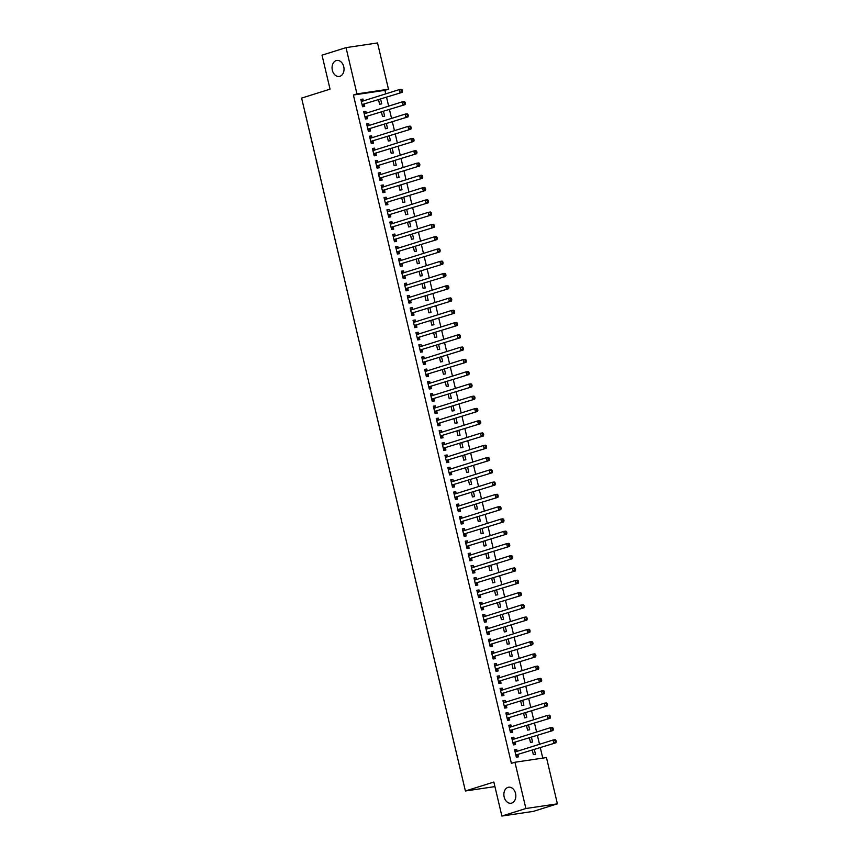 <?xml version="1.0" encoding="UTF-8"?>
<svg xmlns="http://www.w3.org/2000/svg" width="859" height="859" viewBox="0 0 859 859"><rect width="100%" height="100%" fill="white"/><g stroke="black" fill="none" stroke-linecap="round" stroke-linejoin="round"><path stroke-width="1.29" d="M507.991 787.37A8.096 5.927 81.5 0 1 508.657 787.22A8.096 5.927 81.5 0 1 515.636 793.888A8.096 5.927 81.5 0 1 511.706 803.079A8.096 5.927 81.5 0 1 511.041 803.229A8.096 5.927 81.5 0 1 504.061 796.551A8.096 5.927 81.5 0 1 507.991 787.37M336.191 60.602A8.096 5.927 81.5 0 1 336.857 60.452A8.096 5.927 81.5 0 1 343.836 67.131A8.096 5.927 81.5 0 1 339.906 76.311A8.096 5.927 81.5 0 1 339.241 76.472A8.096 5.927 81.5 0 1 332.261 69.794A8.096 5.927 81.5 0 1 336.191 60.602M542.77 758.11L540.311 747.684M539.506 744.291L537.401 735.411M536.607 732.018L534.502 723.138M533.697 719.745L531.603 710.865M530.798 707.472L528.704 698.592M527.898 695.199L525.805 686.32M524.999 682.926L522.895 674.047M522.1 670.654L519.996 661.774M519.201 658.381L517.097 649.501M516.291 646.108L514.197 637.228M513.392 633.835L511.298 624.955M510.493 621.562L508.399 612.692M507.594 609.289L505.489 600.42M504.695 597.016L502.59 588.147M501.785 584.743L499.691 575.874M498.886 572.481L496.792 563.601M495.987 560.208L493.893 551.328M493.087 547.935L490.994 539.055M490.188 535.662L488.084 526.782M487.289 523.389L485.185 514.509M484.379 511.116L482.286 502.236M481.48 498.843L479.386 489.963M478.581 486.57L476.487 477.69M475.682 474.297L473.577 465.417M472.783 462.024L470.678 453.144M469.884 449.751L467.779 440.882M466.974 437.478L464.88 428.609M464.075 425.205L461.981 416.336M461.176 412.932L459.082 404.063M458.276 400.659L456.172 391.79M455.377 388.397L453.273 379.517M452.468 376.124L450.374 367.244M449.568 363.851L447.475 354.971M446.669 351.578L444.575 342.698M443.77 339.305L441.666 330.425M440.871 327.032L438.766 318.152M437.972 314.759L435.867 305.879M435.062 302.486L432.968 293.606M432.163 290.213L430.069 281.333M429.264 277.94L427.17 269.06M426.365 265.667L424.26 256.798M423.466 253.394L421.361 244.525M420.556 241.121L418.462 232.252M417.657 228.848L415.563 219.979M414.757 216.575L412.664 207.706M411.858 204.313L409.764 195.433M408.959 192.04L406.855 183.16M406.06 179.767L403.955 170.887M403.15 167.494L401.056 158.614M400.251 155.221L398.157 146.341M397.352 142.948L395.258 134.068M394.453 130.675L392.348 121.795M391.554 118.402L389.449 109.522M388.655 106.129L386.55 97.25M385.745 93.856L384.918 90.335L388.472 89.218L356.957 93.899L346.027 47.632L377.531 42.95L388.472 89.218M546.464 757.563L557.394 803.831L525.891 808.512L514.949 762.244L546.464 757.563M525.891 808.512L501.881 816.05L533.396 811.368L557.394 803.831M501.881 816.05L493.85 782.055L465.395 790.989L494.924 786.597M465.395 790.989L301.606 98.098L330.049 89.164L322.018 55.169L346.027 47.632M531.453 737.28L532.58 742.047L530.454 742.359L529.402 737.924M511.76 737.86L513.811 737.215L511.674 737.537L513.414 744.893L515.55 744.581L515.078 742.595M513.811 737.215L514.24 739.041M525.654 712.734L526.782 717.501L524.656 717.823L523.603 713.378M505.951 713.314L508.002 712.669L505.876 712.991L507.615 720.347L509.741 720.035L509.28 718.049M508.002 712.669L508.431 714.495M519.845 688.188L520.973 692.955L518.847 693.277L517.794 688.832M500.153 688.768L502.204 688.123L500.078 688.446L501.817 695.811L503.943 695.489L503.471 693.503M502.204 688.123L502.633 689.949M514.047 663.642L515.175 668.409L513.048 668.731L511.996 664.286M494.354 664.222L496.405 663.577L494.269 663.9L496.008 671.266L498.145 670.943L497.672 668.957M496.405 663.577L496.835 665.403M508.249 639.096L509.376 643.874L507.239 644.186L506.198 639.74M488.546 639.687L490.596 639.042L488.47 639.354L490.21 646.72L492.336 646.398L491.874 644.411M490.596 639.042L491.026 640.857M502.44 614.561L503.567 619.328L501.441 619.64L500.389 615.205M482.747 615.141L484.798 614.496L482.672 614.808L484.412 622.174L486.538 621.862L486.065 619.876M484.798 614.496L485.228 616.311M496.642 590.015L497.769 594.782L495.643 595.094L494.591 590.659M476.938 590.595L479 589.95L476.863 590.262L478.603 597.628L480.739 597.316L480.267 595.33M479 589.95L479.429 591.765M490.843 565.469L491.971 570.236L489.834 570.548L488.792 566.113M471.14 566.049L473.191 565.405L471.065 565.727L472.804 573.082L474.93 572.77L474.469 570.784M473.191 565.405L473.62 567.23M485.034 540.923L486.162 545.69L484.036 546.013L482.983 541.567M465.342 541.503L467.393 540.859L465.267 541.181L467.006 548.536L469.132 548.225L468.66 546.238M467.393 540.859L467.822 542.684M479.236 516.377L480.364 521.145L478.238 521.467L477.185 517.021M459.533 516.957L461.584 516.313L459.458 516.635L461.197 524.001L463.334 523.679L462.861 521.692M461.584 516.313L462.024 518.138M473.438 491.831L474.565 496.599L472.429 496.921L471.387 492.475M453.735 492.411L455.785 491.767L453.659 492.089L455.399 499.455L457.525 499.133L457.063 497.146M455.785 491.767L456.215 493.592M467.629 467.285L468.756 472.063L466.63 472.375L465.578 467.93M447.936 467.876L449.987 467.232L447.85 467.543L449.601 474.909L451.727 474.587L451.254 472.6M449.987 467.232L450.417 469.046M461.831 442.739L462.958 447.518L460.832 447.829L459.78 443.384M442.127 443.33L444.178 442.686L442.052 442.997L443.792 450.363L445.928 450.041L445.456 448.054M444.178 442.686L444.608 444.5M456.032 418.204L457.16 422.972L455.023 423.283L453.971 418.848M436.329 418.784L438.38 418.14L436.254 418.451L437.993 425.817L440.119 425.506L439.647 423.519M438.38 418.14L438.809 419.954M450.223 393.658L451.351 398.426L449.225 398.737L448.173 394.302M430.531 394.238L432.582 393.594L430.445 393.905L432.195 401.271L434.321 400.96L433.849 398.973M432.582 393.594L433.011 395.408M444.425 369.112L445.553 373.88L443.427 374.202L442.374 369.757M424.722 369.692L426.773 369.048L424.647 369.37L426.386 376.725L428.512 376.414L428.05 374.427M426.773 369.048L427.202 370.873M438.627 344.566L439.754 349.334L437.618 349.656L436.565 345.211M418.924 345.146L420.974 344.502L418.848 344.824L420.588 352.179L422.714 351.868L422.241 349.881M420.974 344.502L421.404 346.327M432.818 320.02L433.945 324.788L431.819 325.11L430.767 320.665M413.125 320.6L415.176 319.956L413.039 320.278L414.779 327.644L416.916 327.322L416.443 325.336M415.176 319.956L415.606 321.781M427.02 295.475L428.147 300.242L426.01 300.564L424.969 296.119M407.316 296.065L409.367 295.421L407.241 295.732L408.981 303.098L411.107 302.776L410.645 300.79M409.367 295.421L409.797 297.235M421.211 270.929L422.338 275.707L420.212 276.018L419.16 271.573M401.518 271.519L403.569 270.875L401.443 271.186L403.182 278.552L405.308 278.23L404.836 276.244M403.569 270.875L403.998 272.69M415.412 246.393L416.54 251.161L414.414 251.472L413.362 247.038M395.709 246.973L397.771 246.329L395.634 246.64L397.373 254.006L399.51 253.695L399.038 251.708M397.771 246.329L398.2 248.144M409.614 221.847L410.742 226.615L408.605 226.926L407.563 222.492M389.911 222.427L391.962 221.783L389.836 222.094L391.575 229.46L393.701 229.149L393.239 227.163M391.962 221.783L392.391 223.598M403.805 197.302L404.933 202.069L402.807 202.38L401.754 197.946M384.113 197.881L386.163 197.237L384.037 197.559L385.777 204.914L387.903 204.603L387.43 202.617M386.163 197.237L386.593 199.063M398.007 172.756L399.134 177.523L397.008 177.845L395.956 173.4M378.304 173.335L380.365 172.691L378.228 173.013L379.968 180.369L382.105 180.057L381.632 178.071M380.365 172.691L380.795 174.517M392.209 148.21L393.336 152.977L391.199 153.299L390.158 148.854M372.505 148.79L374.556 148.145L372.43 148.467L374.17 155.833L376.296 155.511L375.834 153.525M374.556 148.145L374.986 149.971M386.4 123.664L387.527 128.431L385.401 128.753L384.349 124.308M366.707 124.244L368.758 123.599L366.621 123.921L368.371 131.287L370.497 130.965L370.025 128.979M368.758 123.599L369.187 125.425M380.601 99.118L381.729 103.896L379.603 104.207L378.551 99.762M360.898 99.708L362.949 99.064L360.823 99.376L362.562 106.741L364.699 106.419L364.227 104.433M362.949 99.064L363.389 100.879M384.918 90.335L353.403 95.016L511.395 763.361L514.949 762.244M363.808 111.981L365.859 111.337L363.722 111.649L365.462 119.014L367.598 118.692L367.126 116.706M365.859 111.337L366.288 113.152M383.501 111.391L384.628 116.158L382.502 116.48L381.45 112.035M369.606 136.517L371.657 135.872L369.531 136.194L371.271 143.56L373.397 143.238L372.924 141.252M371.657 135.872L372.087 137.698M389.299 135.937L390.426 140.704L388.3 141.026L387.248 136.581M375.404 161.062L377.455 160.418L375.329 160.74L377.069 168.106L379.195 167.784L378.733 165.798M377.455 160.418L377.885 162.244M395.108 160.483L396.235 165.25L394.109 165.572L393.057 161.127M381.213 185.608L383.264 184.964L381.128 185.286L382.867 192.641L385.004 192.33L384.531 190.344M383.264 184.964L383.694 186.79M400.906 185.029L402.033 189.796L399.907 190.118L398.855 185.673M387.012 210.154L389.063 209.51L386.937 209.821L388.676 217.187L390.802 216.876L390.33 214.89M389.063 209.51L389.492 211.325M406.715 209.575L407.842 214.342L405.706 214.653L404.653 210.219M392.81 234.7L394.861 234.056L392.735 234.367L394.474 241.733L396.611 241.422L396.139 239.436M394.861 234.056L395.29 235.871M412.513 234.12L413.641 238.888L411.515 239.199L410.462 234.765M398.619 259.246L400.67 258.602L398.533 258.913L400.283 266.279L402.409 265.957L401.937 263.971M400.67 258.602L401.099 260.417M418.312 258.666L419.439 263.434L417.313 263.745L416.261 259.311M404.417 283.792L406.468 283.148L404.342 283.459L406.082 290.825L408.208 290.503L407.735 288.517M406.468 283.148L406.898 284.963M424.121 283.202L425.248 287.98L423.111 288.291L422.07 283.846M410.215 308.327L412.266 307.683L410.14 308.005L411.88 315.371L414.017 315.049L413.544 313.063M412.266 307.683L412.707 309.508M429.919 307.747L431.046 312.515L428.92 312.837L427.868 308.392M416.024 332.873L418.075 332.229L415.949 332.551L417.689 339.917L419.815 339.595L419.342 337.608M418.075 332.229L418.505 334.054M435.717 332.293L436.844 337.061L434.718 337.383L433.666 332.938M421.823 357.419L423.874 356.775L421.748 357.097L423.487 364.452L425.613 364.141L425.151 362.154M423.874 356.775L424.303 358.6M441.526 356.839L442.653 361.607L440.517 361.929L439.475 357.484M427.621 381.965L429.683 381.321L427.546 381.643L429.285 388.998L431.422 388.687L430.95 386.7M429.683 381.321L430.112 383.146M447.324 381.385L448.452 386.153L446.326 386.464L445.273 382.03M433.43 406.511L435.481 405.867L433.355 406.178L435.094 413.544L437.22 413.233L436.748 411.246M435.481 405.867L435.91 407.681M453.123 405.931L454.25 410.699L452.124 411.01L451.072 406.575M439.228 431.057L441.279 430.413L439.153 430.724L440.892 438.09L443.019 437.779L442.557 435.792M441.279 430.413L441.709 432.227M458.931 430.477L460.059 435.245L457.922 435.556L456.881 431.121M445.037 455.603L447.088 454.959L444.951 455.27L446.691 462.636L448.827 462.314L448.355 460.327M447.088 454.959L447.518 456.773M464.73 455.012L465.857 459.79L463.731 460.102L462.679 455.657M450.835 480.149L452.886 479.505L450.76 479.816L452.5 487.182L454.626 486.86L454.153 484.873M452.886 479.505L453.316 481.319M470.528 479.558L471.655 484.326L469.529 484.648L468.477 480.202M456.634 504.684L458.685 504.04L456.558 504.362L458.298 511.728L460.424 511.406L459.962 509.419M458.685 504.04L459.114 505.865M476.337 504.104L477.464 508.872L475.338 509.194L474.286 504.748M462.443 529.23L464.494 528.586L462.357 528.908L464.096 536.263L466.233 535.952L465.761 533.965M464.494 528.586L464.923 530.411M482.135 528.65L483.263 533.418L481.137 533.74L480.084 529.294M468.241 553.776L470.292 553.132L468.166 553.454L469.905 560.809L472.031 560.497L471.559 558.511M470.292 553.132L470.721 554.957M487.944 553.196L489.072 557.963L486.935 558.286L485.883 553.84M474.039 578.322L476.09 577.678L473.964 577.989L475.703 585.355L477.829 585.043L477.368 583.057M476.09 577.678L476.52 579.492M493.742 577.742L494.87 582.509L492.744 582.821L491.692 578.386M479.848 602.868L481.899 602.223L479.762 602.535L481.512 609.901L483.638 609.589L483.166 607.603M481.899 602.223L482.328 604.038M499.541 602.288L500.668 607.055L498.542 607.367L497.49 602.932M485.646 627.414L487.697 626.769L485.571 627.081L487.311 634.447L489.437 634.125L488.964 632.138M487.697 626.769L488.127 628.584M505.35 626.823L506.477 631.601L504.34 631.913L503.299 627.467M491.445 651.96L493.495 651.315L491.369 651.627L493.109 658.993L495.246 658.67L494.773 656.684M493.495 651.315L493.936 653.13M511.148 651.369L512.275 656.136L510.149 656.459L509.097 652.013M497.254 676.495L499.304 675.85L497.168 676.173L498.918 683.539L501.044 683.216L500.572 681.23M499.304 675.85L499.734 677.676M516.946 675.915L518.074 680.682L515.948 681.004L514.895 676.559M503.052 701.041L505.103 700.396L502.977 700.719L504.716 708.084L506.842 707.762L506.381 705.776M505.103 700.396L505.532 702.222M522.755 700.461L523.883 705.228L521.746 705.55L520.704 701.105M508.85 725.587L510.912 724.942L508.775 725.264L510.514 732.62L512.651 732.308L512.179 730.322M510.912 724.942L511.341 726.768M528.553 725.007L529.681 729.774L527.555 730.096L526.503 725.651M514.659 750.132L516.71 749.488L514.584 749.8L516.323 757.166L518.449 756.854L517.977 754.868M516.71 749.488L517.139 751.314M534.352 749.553L535.479 754.32L533.353 754.631L532.301 750.197M353.403 95.016L356.957 93.899M362.519 104.444L402.173 92.353L362.519 104.444A1.267 0.923 -98.5 0 0 362.208 104.637L362.101 104.755M401.615 91.29L400.036 92.665L399.317 89.594L401.443 89.282L402.173 89.937L401.325 90.066L401.615 91.29L402.463 91.161L402.173 89.937M361.295 101.362L361.446 101.394A1.267 0.923 -98.5 0 0 361.789 101.383L399.317 89.594L401.325 90.066M364.646 104.132A1.267 0.923 -98.5 0 0 364.334 104.326L362.444 106.226M361.102 100.546L363.089 100.975M402.173 92.353L402.463 91.161M365.419 116.717L405.072 104.626L365.419 116.717A1.267 0.923 -98.5 0 0 365.107 116.91L365 117.028M404.514 103.563L402.935 104.938L402.216 101.867L404.342 101.555L405.083 102.21L404.224 102.328L404.514 103.563L405.373 103.434L405.083 102.21M364.195 113.635L364.345 113.667A1.267 0.923 -98.5 0 0 364.699 113.656L402.216 101.867L404.224 102.328M367.555 116.405A1.267 0.923 -98.5 0 0 367.244 116.599L365.343 118.488M364.001 112.819L365.988 113.248M405.072 104.626L405.373 103.434M368.318 128.99L407.971 116.899L368.318 128.99A1.267 0.923 -98.5 0 0 368.006 129.183L367.899 129.301M407.424 115.836L405.845 117.211L405.115 114.14L407.241 113.828L407.982 114.483L407.123 114.601L407.424 115.836L408.272 115.707L407.982 114.483M367.094 125.908L367.244 125.94A1.267 0.923 -98.5 0 0 367.598 125.919L405.115 114.14L407.123 114.601M370.454 128.678A1.267 0.923 -98.5 0 0 370.143 128.871L368.243 130.761M366.9 125.092L368.887 125.521M407.971 116.899L408.272 115.707M371.228 141.263L410.87 129.172L371.228 141.263A1.267 0.923 -98.5 0 0 370.916 141.456L370.798 141.574M410.323 128.109L408.744 129.484L408.014 126.413L410.151 126.101L410.881 126.756L410.033 126.874L410.323 128.109L411.171 127.98L410.881 126.756M369.993 138.181L370.143 138.213A1.267 0.923 -98.5 0 0 370.497 138.192L408.014 126.413L410.033 126.874M373.354 140.951A1.267 0.923 -98.5 0 0 373.042 141.144L371.142 143.034M369.81 137.365L371.786 137.794M410.87 129.172L411.171 127.98M374.127 153.536L413.77 141.434L374.127 153.536A1.267 0.923 -98.5 0 0 373.815 153.729L373.697 153.847M413.222 140.382L411.644 141.756L410.913 138.686L413.05 138.374L413.78 139.029L412.932 139.147L413.222 140.382L414.07 140.253L413.78 139.029M372.903 150.454L373.042 150.486A1.267 0.923 -98.5 0 0 373.397 150.465L410.913 138.686L412.932 139.147M376.253 153.224A1.267 0.923 -98.5 0 0 375.941 153.417L374.052 155.307M372.709 149.638L374.685 150.067M413.77 141.434L414.07 140.253M377.026 165.808L416.669 153.707L377.026 165.808A1.267 0.923 -98.5 0 0 376.714 166.002L376.596 166.12M416.121 152.655L414.543 154.029L413.823 150.959L415.949 150.647L416.679 151.291L415.831 151.42L416.121 152.655L416.969 152.526L416.679 151.291M375.802 162.727L375.952 162.759A1.267 0.923 -98.5 0 0 376.296 162.738L413.823 150.959L415.831 151.42M379.152 165.497A1.267 0.923 -98.5 0 0 378.84 165.68L376.951 167.58M375.608 161.911L377.584 162.34M416.669 153.707L416.969 152.526M379.925 178.081L419.579 165.98L379.925 178.081A1.267 0.923 -98.5 0 0 379.614 178.275L379.506 178.382M419.02 164.917L417.442 166.302L416.722 163.231L418.848 162.92L419.589 163.564L418.73 163.693L419.02 164.917L419.879 164.799L419.589 163.564M378.701 175L378.851 175.032A1.267 0.923 -98.5 0 0 379.206 175.011L416.722 163.231L418.73 163.693M382.051 177.759A1.267 0.923 -98.5 0 0 381.74 177.953L379.85 179.853M378.508 174.184L380.494 174.602M419.579 165.98L419.879 164.799M382.824 190.354L422.478 178.253L382.824 190.354A1.267 0.923 -98.5 0 0 382.513 190.548L382.405 190.655M421.919 177.19L420.352 178.575L419.622 175.504L421.748 175.193L422.488 175.837L421.629 175.966L421.919 177.19L422.778 177.072L422.488 175.837M381.6 187.273L381.75 187.305A1.267 0.923 -98.5 0 0 382.105 187.283L419.622 175.504L421.629 175.966M384.961 190.032A1.267 0.923 -98.5 0 0 384.649 190.226L382.749 192.126M381.407 186.457L383.393 186.875M422.478 178.253L422.778 177.072M385.723 202.627L425.377 190.526L385.723 202.627A1.267 0.923 -98.5 0 0 385.412 202.821L385.304 202.928M424.829 189.463L423.251 190.848L422.521 187.777L424.647 187.455L425.388 188.11L424.539 188.239L424.829 189.463L425.677 189.345L425.388 188.11M384.499 199.546L384.649 199.567A1.267 0.923 -98.5 0 0 385.004 199.556L422.521 187.777L424.539 188.239M387.86 202.305A1.267 0.923 -98.5 0 0 387.549 202.499L385.648 204.399M384.306 198.73L386.292 199.148M425.377 190.526L425.677 189.345M388.633 214.9L428.276 202.799L388.633 214.9A1.267 0.923 -98.5 0 0 388.322 215.094L388.204 215.201M427.728 201.736L426.15 203.121L425.42 200.05L427.557 199.728L428.287 200.383L427.438 200.512L427.728 201.736L428.577 201.607L428.287 200.383M387.398 211.808L387.549 211.84A1.267 0.923 -98.5 0 0 387.903 211.829L425.42 200.05L427.438 200.512M390.759 214.578A1.267 0.923 -98.5 0 0 390.448 214.771L388.547 216.672M387.216 211.003L389.191 211.421M428.276 202.799L428.577 201.607M391.532 227.173L431.175 215.072L391.532 227.173A1.267 0.923 -98.5 0 0 391.221 227.367L391.103 227.474M430.627 214.009L429.049 215.394L428.33 212.323L430.456 212.001L431.186 212.656L430.338 212.785L430.627 214.009L431.476 213.88L431.186 212.656M390.308 224.081L390.448 224.113A1.267 0.923 -98.5 0 0 390.802 224.102L428.33 212.323L430.338 212.785M393.658 226.851A1.267 0.923 -98.5 0 0 393.347 227.044L391.457 228.945M390.115 223.276L392.091 223.694M431.175 215.072L431.476 213.88M394.431 239.446L434.085 227.345L394.431 239.446A1.267 0.923 -98.5 0 0 394.12 239.64L394.002 239.747M433.527 226.282L431.948 227.656L431.229 224.596L433.355 224.274L434.085 224.929L433.237 225.058L433.527 226.282L434.375 226.153L434.085 224.929M393.207 236.354L393.358 236.386A1.267 0.923 -98.5 0 0 393.701 236.375L431.229 224.596L433.237 225.058M396.557 239.124A1.267 0.923 -98.5 0 0 396.246 239.317L394.356 241.218M393.014 235.549L395 235.967M434.085 227.345L434.375 226.153M397.33 251.719L436.984 239.618L397.33 251.719A1.267 0.923 -98.5 0 0 397.019 251.902L396.912 252.02M436.426 238.555L434.847 239.929L434.128 236.869L436.254 236.547L436.995 237.202L436.136 237.331L436.426 238.555L437.285 238.426L436.995 237.202M396.106 248.627L396.257 248.659A1.267 0.923 -98.5 0 0 396.611 248.648L434.128 236.869L436.136 237.331M399.456 251.397A1.267 0.923 -98.5 0 0 399.156 251.59L397.255 253.491M395.913 247.822L397.9 248.24M436.984 239.618L437.285 238.426M400.23 263.981L439.883 251.891L400.23 263.981A1.267 0.923 -98.5 0 0 399.918 264.175L399.811 264.293M439.325 250.828L437.757 252.202L437.027 249.142L439.153 248.82L439.894 249.475L439.035 249.604L439.325 250.828L440.184 250.699L439.894 249.475M399.006 260.9L399.156 260.932A1.267 0.923 -98.5 0 0 399.51 260.921L437.027 249.142L439.035 249.604M402.366 263.67A1.267 0.923 -98.5 0 0 402.055 263.863L400.154 265.764M398.812 260.094L400.799 260.513M439.883 251.891L440.184 250.699M403.139 276.254L442.782 264.164L403.139 276.254A1.267 0.923 -98.5 0 0 402.828 276.448L402.71 276.566M442.235 263.101L440.656 264.475L439.926 261.415L442.063 261.093L442.793 261.748L441.945 261.877L442.235 263.101L443.083 262.972L442.793 261.748M401.905 273.173L402.055 273.205A1.267 0.923 -98.5 0 0 402.409 273.194L439.926 261.415L441.945 261.877M405.265 275.943A1.267 0.923 -98.5 0 0 404.954 276.136L403.054 278.037M401.711 272.367L403.698 272.786M442.782 264.164L443.083 262.972M406.039 288.527L445.681 276.437L406.039 288.527A1.267 0.923 -98.5 0 0 405.727 288.721L405.609 288.839M445.134 275.374L443.555 276.748L442.825 273.677L444.962 273.366L445.692 274.021L444.844 274.15L445.134 275.374L445.982 275.245L445.692 274.021M404.814 285.446L404.954 285.478A1.267 0.923 -98.5 0 0 405.308 285.467L442.825 273.677L444.844 274.15M408.165 288.216A1.267 0.923 -98.5 0 0 407.853 288.409L405.953 290.299M404.621 284.63L406.597 285.059M445.681 276.437L445.982 275.245M408.938 300.8L448.581 288.71L408.938 300.8A1.267 0.923 -98.5 0 0 408.626 300.994L408.508 301.112M448.033 287.647L446.455 289.021L445.735 285.95L447.861 285.639L448.591 286.294L447.743 286.412L448.033 287.647L448.881 287.518L448.591 286.294M407.714 297.719L407.853 297.751A1.267 0.923 -98.5 0 0 408.208 297.74L445.735 285.95L447.743 286.412M411.064 300.489A1.267 0.923 -98.5 0 0 410.752 300.682L408.863 302.572M407.52 296.903L409.496 297.332M448.581 288.71L448.881 287.518M411.837 313.073L451.49 300.983L411.837 313.073A1.267 0.923 -98.5 0 0 411.525 313.267L411.418 313.385M450.932 299.92L449.354 301.294L448.634 298.223L450.76 297.912L451.49 298.567L450.642 298.685L450.932 299.92L451.78 299.791L451.49 298.567M410.613 309.992L410.763 310.024A1.267 0.923 -98.5 0 0 411.117 310.002L448.634 298.223L450.642 298.685M413.963 312.762A1.267 0.923 -98.5 0 0 413.651 312.955L411.762 314.845M410.419 309.176L412.406 309.605M451.49 300.983L451.78 299.791M414.736 325.346L454.39 313.256L414.736 325.346A1.267 0.923 -98.5 0 0 414.425 325.54L414.317 325.658M453.831 312.193L452.253 313.567L451.533 310.496L453.659 310.185L454.4 310.84L453.541 310.958L453.831 312.193L454.69 312.064L454.4 310.84M413.512 322.265L413.662 322.297A1.267 0.923 -98.5 0 0 414.017 322.275L451.533 310.496L453.541 310.958M416.873 325.035A1.267 0.923 -98.5 0 0 416.561 325.228L414.661 327.118M413.319 321.449L415.305 321.878M454.39 313.256L454.69 312.064M417.635 337.619L457.289 325.518L417.635 337.619A1.267 0.923 -98.5 0 0 417.324 337.812L417.216 337.931M456.741 324.466L455.163 325.84L454.432 322.769L456.558 322.458L457.299 323.102L456.451 323.231L456.741 324.466L457.589 324.337L457.299 323.102M416.411 334.538L416.561 334.57A1.267 0.923 -98.5 0 0 416.916 334.548L454.432 322.769L456.451 323.231M419.772 337.308A1.267 0.923 -98.5 0 0 419.46 337.501L417.56 339.391M416.218 333.721L418.204 334.151M457.289 325.518L457.589 324.337M420.545 349.892L460.188 337.791L420.545 349.892A1.267 0.923 -98.5 0 0 420.234 350.085L420.115 350.193M459.64 336.728L458.062 338.113L457.332 335.042L459.468 334.731L460.199 335.375L459.35 335.504L459.64 336.728L460.488 336.61L460.199 335.375M419.31 346.811L419.46 346.843A1.267 0.923 -98.5 0 0 419.815 346.821L457.332 335.042L459.35 335.504M422.671 349.57A1.267 0.923 -98.5 0 0 422.36 349.763L420.459 351.664M419.128 345.994L421.103 346.424M460.188 337.791L460.488 336.61M423.444 362.165L463.087 350.064L423.444 362.165A1.267 0.923 -98.5 0 0 423.133 362.358L423.015 362.466M462.539 349.001L460.961 350.386L460.231 347.315L462.367 347.004L463.098 347.648L462.249 347.777L462.539 349.001L463.388 348.883L463.098 347.648M422.22 359.083L422.36 359.116A1.267 0.923 -98.5 0 0 422.714 359.094L460.231 347.315L462.249 347.777M425.57 361.843A1.267 0.923 -98.5 0 0 425.259 362.036L423.369 363.937M422.027 358.267L424.002 358.686M463.087 350.064L463.388 348.883M426.343 374.438L465.986 362.337L426.343 374.438A1.267 0.923 -98.5 0 0 426.032 374.631L425.914 374.739M465.438 361.274L463.86 362.659L463.141 359.588L465.267 359.277L465.997 359.921L465.148 360.05L465.438 361.274L466.287 361.156L465.997 359.921M425.119 371.356L425.269 371.389A1.267 0.923 -98.5 0 0 425.613 371.367L463.141 359.588L465.148 360.05M428.469 374.116A1.267 0.923 -98.5 0 0 428.158 374.309L426.268 376.21M424.926 370.54L426.902 370.959M465.986 362.337L466.287 361.156M429.242 386.711L468.896 374.61L429.242 386.711A1.267 0.923 -98.5 0 0 428.931 386.904L428.824 387.012M468.338 373.547L466.759 374.932L466.04 371.861L468.166 371.539L468.907 372.194L468.048 372.323L468.338 373.547L469.197 373.429L468.907 372.194M428.018 383.629L428.169 383.651A1.267 0.923 -98.5 0 0 428.523 383.64L466.04 371.861L468.048 372.323M431.368 386.389A1.267 0.923 -98.5 0 0 431.057 386.582L429.167 388.483M427.825 382.813L429.811 383.232M468.896 374.61L469.197 373.429M432.141 398.984L471.795 386.883L432.141 398.984A1.267 0.923 -98.5 0 0 431.83 399.177L431.723 399.285M471.237 385.82L469.669 387.205L468.939 384.134L471.065 383.812L471.806 384.467L470.947 384.596L471.237 385.82L472.096 385.691L471.806 384.467M430.917 395.892L431.068 395.924A1.267 0.923 -98.5 0 0 431.422 395.913L468.939 384.134L470.947 384.596M434.278 398.662A1.267 0.923 -98.5 0 0 433.967 398.855L432.066 400.756M430.724 395.086L432.711 395.505M471.795 386.883L472.096 385.691M435.041 411.257L474.694 399.156L435.041 411.257A1.267 0.923 -98.5 0 0 434.74 411.45L434.622 411.558M474.147 398.093L472.568 399.478L471.838 396.407L473.964 396.085L474.705 396.74L473.857 396.869L474.147 398.093L474.995 397.964L474.705 396.74M433.816 408.165L433.967 408.197A1.267 0.923 -98.5 0 0 434.321 408.186L471.838 396.407L473.857 396.869M437.177 410.935A1.267 0.923 -98.5 0 0 436.866 411.128L434.965 413.029M433.623 407.359L435.61 407.778M474.694 399.156L474.995 397.964M437.95 423.53L477.593 411.429L437.95 423.53A1.267 0.923 -98.5 0 0 437.639 423.723L437.521 423.831M477.046 410.366L475.467 411.74L474.737 408.68L476.874 408.358L477.604 409.013L476.756 409.142L477.046 410.366L477.894 410.237L477.604 409.013M436.716 420.438L436.866 420.47A1.267 0.923 -98.5 0 0 437.22 420.459L474.737 408.68L476.756 409.142M440.076 423.208A1.267 0.923 -98.5 0 0 439.765 423.401L437.865 425.302M436.533 419.632L438.509 420.051M477.593 411.429L477.894 410.237M440.85 435.792L480.492 423.702L440.85 435.792A1.267 0.923 -98.5 0 0 440.538 435.985L440.42 436.104M479.945 422.639L478.366 424.013L477.647 420.953L479.773 420.631L480.503 421.286L479.655 421.415L479.945 422.639L480.793 422.51L480.503 421.286M439.625 432.711L439.765 432.743A1.267 0.923 -98.5 0 0 440.119 432.732L477.647 420.953L479.655 421.415M442.976 435.481A1.267 0.923 -98.5 0 0 442.664 435.674L440.774 437.575M439.432 431.905L441.408 432.324M480.492 423.702L480.793 422.51M443.749 448.065L483.402 435.975L443.749 448.065A1.267 0.923 -98.5 0 0 443.437 448.258L443.319 448.377M482.844 434.912L481.265 436.286L480.546 433.226L482.672 432.904L483.402 433.559L482.554 433.688L482.844 434.912L483.692 434.783L483.402 433.559M442.525 444.983L442.675 445.016A1.267 0.923 -98.5 0 0 443.019 445.005L480.546 433.226L482.554 433.688M445.875 447.754A1.267 0.923 -98.5 0 0 445.563 447.947L443.673 449.848M442.331 444.178L444.318 444.597M483.402 435.975L483.692 434.783M446.648 460.338L486.301 448.248L446.648 460.338A1.267 0.923 -98.5 0 0 446.336 460.531L446.229 460.649M485.743 447.185L484.165 448.559L483.445 445.499L485.571 445.177L486.312 445.832L485.453 445.961L485.743 447.185L486.602 447.056L486.312 445.832M445.424 457.256L445.574 457.289A1.267 0.923 -98.5 0 0 445.928 457.278L483.445 445.499L485.453 445.961M448.774 460.027A1.267 0.923 -98.5 0 0 448.473 460.22L446.573 462.121M445.23 456.451L447.217 456.87M486.301 448.248L486.602 447.056M449.547 472.611L489.201 460.521L449.547 472.611A1.267 0.923 -98.5 0 0 449.236 472.804L449.128 472.922M488.642 459.458L487.074 460.832L486.344 457.761L488.47 457.45L489.211 458.105L488.352 458.234L488.642 459.458L489.501 459.329L489.211 458.105M448.323 469.529L448.473 469.562A1.267 0.923 -98.5 0 0 448.827 469.551L486.344 457.761L488.352 458.234M451.684 472.3A1.267 0.923 -98.5 0 0 451.372 472.493L449.472 474.383M448.13 468.713L450.116 469.143M489.201 460.521L489.501 459.329M452.457 484.884L492.1 472.794L452.457 484.884A1.267 0.923 -98.5 0 0 452.145 485.077L452.027 485.195M491.552 471.731L489.974 473.105L489.243 470.034L491.38 469.723L492.11 470.378L491.262 470.496L491.552 471.731L492.4 471.602L492.11 470.378M451.222 481.802L451.372 481.835A1.267 0.923 -98.5 0 0 451.727 481.813L489.243 470.034L491.262 470.496M454.583 484.573A1.267 0.923 -98.5 0 0 454.271 484.766L452.371 486.656M451.039 480.986L453.015 481.416M492.1 472.794L492.4 471.602M455.356 497.157L494.999 485.067L455.356 497.157A1.267 0.923 -98.5 0 0 455.045 497.35L454.926 497.468M494.451 484.004L492.873 485.378L492.143 482.307L494.279 481.996L495.009 482.651L494.161 482.769L494.451 484.004L495.299 483.875L495.009 482.651M454.132 494.075L454.271 494.108A1.267 0.923 -98.5 0 0 454.626 494.086L492.143 482.307L494.161 482.769M457.482 496.846A1.267 0.923 -98.5 0 0 457.171 497.039L455.281 498.929M453.939 493.259L455.914 493.689M494.999 485.067L495.299 483.875M458.255 509.43L497.898 497.329L458.255 509.43A1.267 0.923 -98.5 0 0 457.944 509.623L457.826 509.741M497.35 496.277L495.772 497.651L495.052 494.58L497.178 494.269L497.909 494.924L497.06 495.042L497.35 496.277L498.199 496.148L497.909 494.924M457.031 506.348L457.171 506.381A1.267 0.923 -98.5 0 0 457.525 506.359L495.052 494.58L497.06 495.042M460.381 509.119A1.267 0.923 -98.5 0 0 460.07 509.312L458.18 511.202M456.838 505.532L458.813 505.962M497.898 497.329L498.199 496.148M461.154 521.703L500.808 509.602L461.154 521.703A1.267 0.923 -98.5 0 0 460.843 521.896L460.735 522.014M500.249 508.549L498.671 509.924L497.952 506.853L500.078 506.542L500.808 507.186L499.959 507.315L500.249 508.549L501.108 508.421L500.808 507.186M459.93 518.621L460.08 518.653A1.267 0.923 -98.5 0 0 460.435 518.632L497.952 506.853L499.959 507.315M463.28 521.392A1.267 0.923 -98.5 0 0 462.969 521.585L461.079 523.475M459.737 517.805L461.723 518.235M500.808 509.602L501.108 508.421M464.053 533.976L503.707 521.875L464.053 533.976A1.267 0.923 -98.5 0 0 463.742 534.169L463.635 534.277M503.149 520.812L501.57 522.197L500.851 519.126L502.977 518.815L503.718 519.459L502.859 519.588L503.149 520.812L504.008 520.694L503.718 519.459M462.829 530.894L462.98 530.926A1.267 0.923 -98.5 0 0 463.334 530.905L500.851 519.126L502.859 519.588M466.19 533.654A1.267 0.923 -98.5 0 0 465.879 533.847L463.978 535.748M462.636 530.078L464.622 530.497M503.707 521.875L504.008 520.694M466.952 546.249L506.606 534.148L466.952 546.249A1.267 0.923 -98.5 0 0 466.641 546.442L466.534 546.549M506.058 533.085L504.48 534.47L503.75 531.399L505.876 531.087L506.617 531.732L505.768 531.861L506.058 533.085L506.907 532.967L506.617 531.732M465.728 543.167L465.879 543.199A1.267 0.923 -98.5 0 0 466.233 543.178L503.75 531.399L505.768 531.861M469.089 545.927A1.267 0.923 -98.5 0 0 468.778 546.12L466.877 548.021M465.535 542.351L467.521 542.77M506.606 534.148L506.907 532.967M469.862 558.522L509.505 546.421L469.862 558.522A1.267 0.923 -98.5 0 0 469.551 558.715L469.433 558.822M508.957 545.358L507.379 546.743L506.649 543.672L508.786 543.35L509.516 544.005L508.668 544.134L508.957 545.358L509.806 545.24L509.516 544.005M468.627 555.44L468.778 555.472A1.267 0.923 -98.5 0 0 469.132 555.451L506.649 543.672L508.668 544.134M471.988 558.2A1.267 0.923 -98.5 0 0 471.677 558.393L469.776 560.293M468.445 554.624L470.421 555.043M509.505 546.421L509.806 545.24M472.761 570.795L512.404 558.694L472.761 570.795A1.267 0.923 -98.5 0 0 472.45 570.988L472.332 571.095M511.857 557.631L510.278 559.016L509.548 555.945L511.685 555.623L512.415 556.278L511.567 556.407L511.857 557.631L512.705 557.502L512.415 556.278M471.537 567.713L471.677 567.735A1.267 0.923 -98.5 0 0 472.031 567.724L509.548 555.945L511.567 556.407M474.887 570.473A1.267 0.923 -98.5 0 0 474.576 570.666L472.686 572.566M471.344 566.897L473.32 567.316M512.404 558.694L512.705 557.502M475.661 583.068L515.314 570.967L475.661 583.068A1.267 0.923 -98.5 0 0 475.349 583.261L475.231 583.368M514.756 569.904L513.177 571.289L512.458 568.218L514.584 567.896L515.314 568.551L514.466 568.679L514.756 569.904L515.604 569.775L515.314 568.551M474.436 579.975L474.587 580.008A1.267 0.923 -98.5 0 0 474.93 579.997L512.458 568.218L514.466 568.679M477.787 582.746A1.267 0.923 -98.5 0 0 477.475 582.939L475.585 584.839M474.243 579.17L476.23 579.589M515.314 570.967L515.604 569.775M478.56 595.341L518.213 583.24L478.56 595.341A1.267 0.923 -98.5 0 0 478.248 595.534L478.141 595.641M517.655 582.177L516.076 583.562L515.357 580.491L517.483 580.169L518.224 580.824L517.365 580.952L517.655 582.177L518.514 582.048L518.224 580.824M477.336 592.248L477.486 592.28A1.267 0.923 -98.5 0 0 477.84 592.27L515.357 580.491L517.365 580.952M480.686 595.019A1.267 0.923 -98.5 0 0 480.374 595.212L478.484 597.112M477.142 591.443L479.129 591.862M518.213 583.24L518.514 582.048M481.459 607.614L521.112 595.512L481.459 607.614A1.267 0.923 -98.5 0 0 481.147 607.807L481.04 607.914M520.554 594.449L518.986 595.824L518.256 592.764L520.382 592.442L521.123 593.097L520.264 593.225L520.554 594.449L521.413 594.321L521.123 593.097M480.235 604.521L480.385 604.553A1.267 0.923 -98.5 0 0 480.739 604.543L518.256 592.764L520.264 593.225M483.596 607.292A1.267 0.923 -98.5 0 0 483.284 607.485L481.384 609.385M480.041 603.716L482.028 604.135M521.112 595.512L521.413 594.321M484.358 619.876L524.011 607.785L484.358 619.876A1.267 0.923 -98.5 0 0 484.057 620.069L483.939 620.187M523.464 606.722L521.885 608.097L521.155 605.037L523.281 604.715L524.022 605.37L523.174 605.498L523.464 606.722L524.312 606.594L524.022 605.37M483.134 616.794L483.284 616.826A1.267 0.923 -98.5 0 0 483.638 616.816L521.155 605.037L523.174 605.498M486.495 619.564A1.267 0.923 -98.5 0 0 486.183 619.758L484.283 621.658M482.941 615.989L484.927 616.408M524.011 607.785L524.312 606.594M487.268 632.149L526.911 620.058L487.268 632.149A1.267 0.923 -98.5 0 0 486.956 632.342L486.838 632.46M526.363 618.995L524.785 620.37L524.054 617.31L526.191 616.987L526.921 617.642L526.073 617.771L526.363 618.995L527.211 618.867L526.921 617.642M486.044 629.067L486.183 629.099A1.267 0.923 -98.5 0 0 486.538 629.089L524.054 617.31L526.073 617.771M489.394 631.837A1.267 0.923 -98.5 0 0 489.082 632.031L487.182 633.931M485.85 628.262L487.826 628.681M526.911 620.058L527.211 618.867M490.167 644.422L529.81 632.331L490.167 644.422A1.267 0.923 -98.5 0 0 489.855 644.615L489.737 644.733M529.262 631.268L527.684 632.643L526.964 629.572L529.09 629.26L529.82 629.915L528.972 630.044L529.262 631.268L530.11 631.14L529.82 629.915M488.943 641.34L489.082 641.372A1.267 0.923 -98.5 0 0 489.437 641.362L526.964 629.572L528.972 630.044M492.293 644.11A1.267 0.923 -98.5 0 0 491.982 644.304L490.092 646.204M488.75 640.524L490.725 640.954M529.81 632.331L530.11 631.14M493.066 656.695L532.72 644.604L493.066 656.695A1.267 0.923 -98.5 0 0 492.755 656.888L492.647 657.006M532.161 643.541L530.583 644.916L529.863 641.845L531.989 641.533L532.72 642.188L531.871 642.317L532.161 643.541L533.01 643.412L532.72 642.188M491.842 653.613L491.992 653.645A1.267 0.923 -98.5 0 0 492.336 653.635L529.863 641.845L531.871 642.317M495.192 656.383A1.267 0.923 -98.5 0 0 494.881 656.577L492.991 658.466M491.649 652.797L493.635 653.227M532.72 644.604L533.01 643.412M495.965 668.968L535.619 656.877L495.965 668.968A1.267 0.923 -98.5 0 0 495.654 669.161L495.546 669.279M535.06 655.814L533.482 657.189L532.763 654.118L534.889 653.806L535.629 654.461L534.77 654.579L535.06 655.814L535.919 655.685L535.629 654.461M494.741 665.886L494.891 665.918A1.267 0.923 -98.5 0 0 495.246 665.897L532.763 654.118L534.77 654.579M498.102 668.656A1.267 0.923 -98.5 0 0 497.791 668.85L495.89 670.739M494.548 665.07L496.534 665.5M535.619 656.877L535.919 655.685M498.864 681.241L538.518 669.15L498.864 681.241A1.267 0.923 -98.5 0 0 498.553 681.434L498.445 681.552M537.959 668.087L536.392 669.462L535.662 666.391L537.788 666.079L538.529 666.734L537.67 666.852L537.959 668.087L538.818 667.958L538.529 666.734M497.64 678.159L497.791 678.191A1.267 0.923 -98.5 0 0 498.145 678.17L535.662 666.391L537.67 666.852M501.001 680.929A1.267 0.923 -98.5 0 0 500.69 681.123L498.789 683.012M497.447 677.343L499.433 677.772M538.518 669.15L538.818 667.958M501.774 693.514L541.417 681.412L501.774 693.514A1.267 0.923 -98.5 0 0 501.463 693.707L501.345 693.825M540.869 680.36L539.291 681.735L538.561 678.664L540.698 678.352L541.428 679.007L540.579 679.125L540.869 680.36L541.718 680.231L541.428 679.007M500.539 690.432L500.69 690.464A1.267 0.923 -98.5 0 0 501.044 690.443L538.561 678.664L540.579 679.125M503.9 693.202A1.267 0.923 -98.5 0 0 503.589 693.396L501.688 695.285M500.357 689.616L502.332 690.045M541.417 681.412L541.718 680.231M504.673 705.787L544.316 693.685L504.673 705.787A1.267 0.923 -98.5 0 0 504.362 705.98L504.244 706.098M543.768 692.633L542.19 694.008L541.46 690.937L543.597 690.625L544.327 691.27L543.479 691.398L543.768 692.633L544.617 692.504L544.327 691.27M503.449 702.705L503.589 702.737A1.267 0.923 -98.5 0 0 503.943 702.716L541.46 690.937L543.479 691.398M506.799 705.475A1.267 0.923 -98.5 0 0 506.488 705.658L504.598 707.558M503.256 701.889L505.232 702.318M544.316 693.685L544.617 692.504M507.572 718.06L547.215 705.958L507.572 718.06A1.267 0.923 -98.5 0 0 507.261 718.253L507.143 718.36M546.668 704.895L545.089 706.281L544.37 703.21L546.496 702.898L547.226 703.542L546.378 703.671L546.668 704.895L547.516 704.777L547.226 703.542M506.348 714.978L506.499 715.01A1.267 0.923 -98.5 0 0 506.842 714.989L544.37 703.21L546.378 703.671M509.698 717.737A1.267 0.923 -98.5 0 0 509.387 717.931L507.497 719.831M506.155 714.162L508.131 714.581M547.215 705.958L547.516 704.777M510.471 730.333L550.125 718.231L510.471 730.333A1.267 0.923 -98.5 0 0 510.16 730.526L510.053 730.633M549.567 717.168L547.988 718.553L547.269 715.483L549.395 715.171L550.136 715.815L549.277 715.944L549.567 717.168L550.426 717.05L550.136 715.815M509.247 727.251L509.398 727.283A1.267 0.923 -98.5 0 0 509.752 727.262L547.269 715.483L549.277 715.944M512.598 730.01A1.267 0.923 -98.5 0 0 512.286 730.204L510.396 732.104M509.054 726.435L511.041 726.854M550.125 718.231L550.426 717.05M513.371 742.606L553.024 730.504L513.371 742.606A1.267 0.923 -98.5 0 0 513.059 742.799L512.952 742.906M552.466 729.441L550.898 730.826L550.168 727.756L552.294 727.433L553.035 728.088L552.176 728.217L552.466 729.441L553.325 729.323L553.035 728.088M512.147 739.524L512.297 739.545A1.267 0.923 -98.5 0 0 512.651 739.535L550.168 727.756L552.176 728.217M515.507 742.283A1.267 0.923 -98.5 0 0 515.196 742.477L513.295 744.377M511.953 738.708L513.94 739.127M553.024 730.504L553.325 729.323M516.27 754.878L555.923 742.777L516.27 754.878A1.267 0.923 -98.5 0 0 515.958 755.072L515.851 755.179M555.376 741.714L553.797 743.099L553.067 740.029L555.193 739.706L555.934 740.361L555.086 740.49L555.376 741.714L556.224 741.585L555.934 740.361M515.046 751.786L515.196 751.818A1.267 0.923 -98.5 0 0 515.55 751.808L553.067 740.029L555.086 740.49M518.407 754.556A1.267 0.923 -98.5 0 0 518.095 754.75L516.195 756.65M514.852 750.981L516.839 751.4M555.923 742.777L556.224 741.585M361.446 101.394L362.015 101.308M362.208 104.637L364.334 104.326M364.345 113.667L364.914 113.581M365.107 116.91L367.244 116.599M367.244 125.94L367.824 125.854M368.006 129.183L370.143 128.871M370.143 138.213L370.723 138.127M370.916 141.456L373.042 141.144M373.042 150.486L373.622 150.4M373.815 153.729L375.941 153.417M375.952 162.759L376.521 162.673M376.714 166.002L378.84 165.68M378.851 175.032L379.42 174.946M379.614 178.275L381.74 177.953M381.75 187.305L382.33 187.219M382.513 190.548L384.649 190.226M384.649 199.567L385.229 199.492M385.412 202.821L387.549 202.499M387.549 211.84L388.128 211.754M388.322 215.094L390.448 214.771M390.448 224.113L391.028 224.027M391.221 227.367L393.347 227.044M393.358 236.386L393.927 236.3M394.12 239.64L396.246 239.317M396.257 248.659L396.826 248.573M397.019 251.902L399.156 251.59M399.156 260.932L399.736 260.846M399.918 264.175L402.055 263.863M402.055 273.205L402.635 273.119M402.828 276.448L404.954 276.136M404.954 285.478L405.534 285.392M405.727 288.721L407.853 288.409M407.853 297.751L408.433 297.665M408.626 300.994L410.752 300.682M410.763 310.024L411.332 309.938M411.525 313.267L413.651 312.955M413.662 322.297L414.242 322.211M414.425 325.54L416.561 325.228M416.561 334.57L417.141 334.484M417.324 337.812L419.46 337.501M419.46 346.843L420.04 346.757M420.234 350.085L422.36 349.763M422.36 359.116L422.939 359.03M423.133 362.358L425.259 362.036M425.269 371.389L425.839 371.303M426.032 374.631L428.158 374.309M428.169 383.651L428.738 383.565M428.931 386.904L431.057 386.582M431.068 395.924L431.647 395.838M431.83 399.177L433.967 398.855M433.967 408.197L434.547 408.111M434.74 411.45L436.866 411.128M436.866 420.47L437.446 420.384M437.639 423.723L439.765 423.401M439.765 432.743L440.345 432.657M440.538 435.985L442.664 435.674M442.675 445.016L443.244 444.93M443.437 448.258L445.563 447.947M445.574 457.289L446.143 457.203M446.336 460.531L448.473 460.22M448.473 469.562L449.053 469.476M449.236 472.804L451.372 472.493M451.372 481.835L451.952 481.749M452.145 485.077L454.271 484.766M454.271 494.108L454.851 494.022M455.045 497.35L457.171 497.039M457.171 506.381L457.75 506.295M457.944 509.623L460.07 509.312M460.08 518.653L460.649 518.568M460.843 521.896L462.969 521.585M462.98 530.926L463.559 530.841M463.742 534.169L465.879 533.847M465.879 543.199L466.458 543.113M466.641 546.442L468.778 546.12M468.778 555.472L469.358 555.386M469.551 558.715L471.677 558.393M471.677 567.735L472.257 567.649M472.45 570.988L474.576 570.666M474.587 580.008L475.156 579.922M475.349 583.261L477.475 582.939M477.486 592.28L478.055 592.195M478.248 595.534L480.374 595.212M480.385 604.553L480.965 604.468M481.147 607.807L483.284 607.485M483.284 616.826L483.864 616.741M484.057 620.069L486.183 619.758M486.183 629.099L486.763 629.013M486.956 632.342L489.082 632.031M489.082 641.372L489.662 641.286M489.855 644.615L491.982 644.304M491.992 653.645L492.561 653.559M492.755 656.888L494.881 656.577M494.891 665.918L495.46 665.832M495.654 669.161L497.791 668.85M497.791 678.191L498.37 678.105M498.553 681.434L500.69 681.123M500.69 690.464L501.269 690.378M501.463 693.707L503.589 693.396M503.589 702.737L504.169 702.651M504.362 705.98L506.488 705.658M506.499 715.01L507.068 714.924M507.261 718.253L509.387 717.931M509.398 727.283L509.967 727.197M510.16 730.526L512.286 730.204M512.297 739.545L512.877 739.47M513.059 742.799L515.196 742.477M515.196 751.818L515.776 751.732M515.958 755.072L518.095 754.75"/></g></svg>
